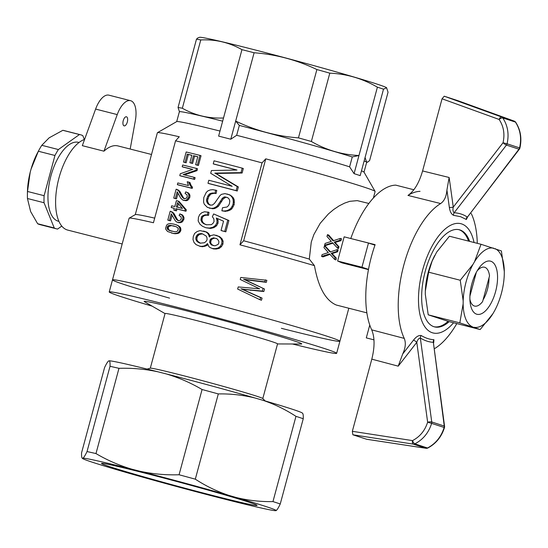 <?xml version="1.0" encoding="UTF-8"?>
<svg xmlns="http://www.w3.org/2000/svg" width="548" height="548" viewBox="0 0 548 548"><rect width="100%" height="100%" fill="white"/><g stroke="black" fill="none" stroke-linecap="round" stroke-linejoin="round"><path stroke-width="0.82" d="M292.433 343.993A117.772 3.185 -164.9 0 0 336.643 353.33A117.772 3.185 -164.9 0 0 223.762 319.573A117.772 3.185 -164.9 0 0 109.23 291.968A117.772 3.185 -164.9 0 0 121.3 296.721A117.772 3.185 -164.9 0 0 152.132 306.133M165.037 313.593L144.46 301.701A81.638 2.206 15.1 0 1 201.198 314.593A81.638 2.206 15.1 0 1 293.392 340.616A81.638 2.206 15.1 0 1 301.297 344.021L277.535 343.945M281.384 328.314A117.772 3.185 -164.9 0 0 339.904 341.233A117.772 3.185 -164.9 0 0 227.03 307.483A117.772 3.185 -164.9 0 0 112.491 279.877A117.772 3.185 -164.9 0 0 124.56 284.631A117.772 3.185 -164.9 0 0 169.565 298.146M150.303 368.194L165.058 313.518A58.259 1.575 15.1 0 1 208.541 323.663A58.259 1.575 15.1 0 1 271.582 341.52A58.259 1.575 15.1 0 1 277.555 343.87L262.8 398.554M265.191 400.951L262.745 398.499A58.259 1.575 -164.9 0 0 256.82 396.238A58.259 1.575 -164.9 0 0 195.067 378.723A58.259 1.575 -164.9 0 0 150.371 368.181L147.028 369.064M236.332 497.536C248.306 500.468 260.512 501.824 272.959 501.591A111.196 3.007 15.1 0 1 280.247 503.975C278.487 507.708 277.124 509.907 276.165 510.572A100.346 2.713 15.1 0 0 236.332 497.536L228.667 495.324A100.346 2.713 15.1 0 0 139.987 471.259L131.794 469.17A100.346 2.713 15.1 0 0 82.947 458.155L82.406 458.272C81.707 457.977 81.433 456.142 81.584 452.778L104.586 367.53C106.346 363.797 107.709 361.598 108.675 360.933L109.21 360.81A100.346 2.713 15.1 0 1 158.057 371.832C145.247 369.078 132.219 367.914 118.978 368.325A111.196 3.007 -164.9 0 0 110.032 366.304C110.182 362.94 109.908 361.105 109.21 360.81M276.165 510.572L275.623 510.695A100.346 2.713 15.1 0 1 226.776 499.673L218.584 497.584A100.346 2.713 15.1 0 1 129.903 473.527L122.238 471.314A100.346 2.713 15.1 0 1 82.474 458.436M136.521 474.774A80.556 2.178 -164.9 0 0 216.857 496.529A80.556 2.178 -164.9 0 0 257.046 505.345A80.556 2.178 -164.9 0 0 179.854 482.322A80.556 2.178 -164.9 0 0 101.558 463.389A80.556 2.178 -164.9 0 0 136.521 474.774M139.987 471.259C152.796 474.013 165.825 475.178 179.073 474.767A111.196 3.007 15.1 0 1 195.307 479.171L218.31 393.923A111.196 3.007 -164.9 0 0 202.075 389.518C190.738 382.84 178.799 377.64 166.256 373.921A100.346 2.713 15.1 0 1 254.936 397.978C242.956 395.046 230.749 393.69 218.31 393.923M179.073 474.767L202.075 389.518M302.428 413.233C303.126 413.528 303.4 415.363 303.25 418.727A111.196 3.007 -164.9 0 0 295.961 416.343C285.433 409.479 274.308 404.095 262.595 400.191A100.346 2.713 15.1 0 1 302.359 413.069L302.66 413.377M82.947 458.155C83.906 457.484 85.269 455.285 87.029 451.559L110.032 366.304M87.029 451.559A111.196 3.007 15.1 0 1 95.975 453.573L118.978 368.325M272.959 501.591L295.961 416.343M280.247 503.975L303.25 418.727M95.975 453.573C107.305 460.252 119.245 465.458 131.794 469.17M195.307 479.171C205.829 486.035 216.953 491.419 228.667 495.324M166.256 373.921L158.057 371.832M262.595 400.191L254.936 397.978M453.58 322.758A56.382 25.64 -75.7 0 1 418.809 291.529A56.382 25.64 -75.7 0 1 461.642 223.92A56.382 25.64 -75.7 0 1 474.054 242.504M449.161 321.635A50.115 22.79 -75.7 0 1 434.571 326.896A50.115 22.79 -75.7 0 1 424.878 272.699A50.115 22.79 -75.7 0 1 459.347 229.77A50.115 22.79 -75.7 0 1 460.012 229.961A50.115 22.79 -75.7 0 1 469.629 241.373M458.799 229.646A50.115 22.79 -75.7 0 1 458.929 229.687A50.115 22.79 -75.7 0 1 468.547 241.099M448.1 321.34A50.115 22.79 -75.7 0 1 434.037 326.745M402.705 353.974L413.555 340.061C416.199 336.664 418.747 335.157 421.193 335.534C425.625 338.143 429.872 339.534 433.927 339.698A3.13 2.85 92 0 0 433.352 342.301L444.257 426.056L431.742 421.96L420.343 338.048C424.851 340.726 429.187 342.151 433.352 342.301L444.572 426.31A3.13 0.699 172.6 0 0 444.257 426.056A3.13 2.788 108.1 0 1 444.168 427.399A3.13 2.788 108.1 0 1 444.147 427.474L444.462 427.591C441.537 436.838 436.009 443.633 427.885 447.976A3.13 1.11 -116.6 0 1 427.502 447.997C435.653 443.688 441.202 436.845 444.147 427.474L431.625 423.378C428.673 432.749 423.077 439.571 414.836 443.853A3.13 1.041 -116.1 0 1 412.514 440.606C419.932 436.756 424.974 430.612 427.632 422.179L431.625 423.378A3.13 2.788 108.1 0 0 431.646 423.303A3.13 2.788 108.1 0 0 431.742 421.96A3.13 0.658 172.3 0 0 427.632 422.179L416.788 342.322A4013.216 3600.264 108.2 0 1 398.218 366.153L402.705 353.974C405.52 347.973 406.041 342.781 404.253 338.39A78.309 35.613 -75.7 0 1 403.869 264.889A78.309 35.613 -75.7 0 1 440.64 203.555C444.284 201.041 446.38 196.547 446.921 190.074L449.127 177.484A4013.216 3600.264 108.2 0 1 453.265 207.123C452.648 209.836 452.943 211.706 454.162 212.727A3.13 2.699 -85.6 0 0 453.621 215.343C451.367 214.268 449.949 211.617 449.353 207.391L446.921 190.074M427.967 447.935A3.13 1.11 -116.6 0 1 427.892 447.99A3.13 3.13 0 0 1 426.022 448.285A3.13 1.452 98.6 0 0 426.207 448.285M421.193 335.534A3.13 2.678 120.9 0 0 420.343 338.048C418.809 338.219 417.624 339.644 416.788 342.322A3.13 0.507 37.7 0 0 413.555 340.061M366.646 439.256L352.871 434.783L352.337 431.31L371.804 359.159C374.832 347.076 374.798 337.308 371.695 329.855A78.309 35.613 -75.7 0 1 375.127 244.668L351.72 238.764M350.802 238.462A78.309 35.613 -75.7 0 1 395.704 185.128L413.856 189.759M449.353 207.391A3.13 0.658 -7.7 0 0 453.265 207.123L503.03 142.754C504.968 134.137 503.68 126.376 499.16 119.478A3.13 1.144 -34.5 0 1 502.776 117.943C507.791 125.608 509.222 134.233 507.064 143.802L503.03 142.754A3.13 0.507 37.7 0 0 506.448 145.09L518.963 149.186A3.13 0.541 37.4 0 0 519.346 149.186L467.41 217.077M440.64 203.555L407.965 195.424C414.261 191.047 419.131 182.888 422.583 170.942L442.051 98.791L444.229 96.201L457.813 100.647L514.209 121.108A3.13 1.466 109.9 0 0 514.188 121.101A3.13 2.788 108.1 0 1 515.442 122.088A3.13 1.212 -34.1 0 1 515.73 122.293A3.13 1.212 -34.1 0 1 515.778 122.382M519.346 149.186A3.13 3.13 0 0 0 519.901 148.035L519.579 147.898C521.744 138.329 520.367 129.725 515.442 122.088L502.776 117.943A3.13 2.788 108.1 0 0 501.523 116.957A3.13 1.384 109.9 0 0 499.16 119.478L442.051 98.791M467.65 216.857L466.355 219.508A3.13 2.836 -55.4 0 1 467.163 216.987C463.615 214.542 459.279 213.124 454.162 212.727L506.448 145.09A3.13 2.788 108.1 0 0 507.044 143.877A3.13 2.788 108.1 0 0 507.064 143.802L519.579 147.898A3.13 2.788 108.1 0 1 519.559 147.974A3.13 2.788 108.1 0 1 518.963 149.186L467.615 216.898M466.355 219.508L460.573 216.693L453.621 215.343M433.927 339.698L433.694 342.815M471.28 213.583A78.309 35.613 -75.7 0 1 477.287 243.326M456.82 323.587A78.309 35.613 -75.7 0 1 434.9 348.425M371.695 329.855L404.26 338.39M407.965 195.424A78.309 35.613 -75.7 0 1 420.035 191.334M369.763 325.046L366.297 337.89L373.969 339.842M481.028 244.285L501.386 250.943L504.304 271.534L504.276 274.582A40.758 18.536 -75.7 0 1 494.899 310.195A40.758 18.536 -75.7 0 1 494.433 311.072L492.94 313.648L480.178 329.547L448.572 321.484L428.214 314.819L425.296 294.235L425.323 291.18L428.646 272.192L460.245 280.247L473.013 264.348L474.5 261.773L481.028 244.285L449.422 236.222L436.653 252.121L432.084 261.191L428.646 272.192M495.056 248.648A40.758 18.536 -75.7 0 1 504.304 271.534M434.715 255.546L434.701 255.574A40.758 18.536 104.3 0 0 434.701 255.574A40.758 18.536 104.3 0 0 425.323 291.18M480.178 329.547L459.82 322.882L463.135 303.887L463.17 300.831L460.245 280.247M472.39 326.772A40.758 18.536 -75.7 0 1 463.135 303.887M459.82 322.882L428.214 314.819M490.857 261.259A27.407 12.46 -75.7 0 1 493.426 298.085A27.407 12.46 -75.7 0 1 471.732 308.969A27.407 12.46 -75.7 0 1 483.377 263.3A27.407 12.46 -75.7 0 1 490.857 261.259M488.994 277.918A21.146 9.617 -75.7 0 1 483.089 299.797M494.892 310.209L494.433 311.072M492.94 313.648A40.758 18.536 -75.7 0 1 473.849 327.245M474.5 261.773A40.758 18.536 -75.7 0 1 493.597 248.169M463.17 300.831A40.758 18.536 -75.7 0 1 473.013 264.348M348.809 308.25L339.904 341.233A117.772 3.185 -164.9 0 0 227.03 307.483A117.772 3.185 -164.9 0 0 112.491 279.877L109.23 291.968M368.866 203.459L357.269 200.63L349.809 201.321L344.671 203.089L339.253 205.815L333.766 209.452L328.368 213.98L320.203 223.296L313.86 234.578L311.271 242.058L309.298 259.088A112.765 3.048 -164.9 0 0 243.661 240.764L265.766 158.838A1481.08 673.513 104.3 0 0 262.054 162.886A117.772 3.185 -164.9 0 0 175.552 140.822A1481.08 673.513 -75.7 0 1 179.264 136.774A112.765 3.048 15.1 0 0 157.44 132.678A112.765 3.048 15.1 0 0 157.379 132.746L135.288 214.631M175.552 140.822L153.447 222.748A117.772 3.185 -164.9 0 0 129.191 218.131A117.772 3.185 -164.9 0 0 129.129 218.207L112.491 279.877M265.766 158.838A112.765 3.048 15.1 0 1 375.099 191.41L363.988 172.099A97.003 2.624 -164.9 0 0 361.468 170.846M365.071 157.502L366.537 161.989L367.886 161.989L369.612 160.543L388.046 92.222L386.573 87.735L383.504 89.18L360.173 175.641A102.428 2.767 -164.9 0 0 354.077 173.641L349.603 166.832A97.003 2.624 -164.9 0 0 236.668 135.294L239.332 125.417A97.003 2.624 15.1 0 1 352.268 156.954L349.603 166.832M383.504 89.18A102.428 2.767 -164.9 0 0 377.401 87.18C362.598 78.57 346.726 73.898 329.8 73.158A102.428 2.767 -164.9 0 0 316.888 69.548C297.023 60.02 276.096 54.416 254.108 52.759L230.783 139.213L236.668 135.294M230.783 139.213A102.428 2.767 -164.9 0 0 218.625 136.116L223.516 117.978C208.726 118.669 195.006 115.429 182.34 108.251L200.774 39.936A102.428 2.767 -164.9 0 0 196.492 39.155L197.821 37.935L199.568 37.305A97.003 2.624 -164.9 0 1 293.769 60.136A97.003 2.624 -164.9 0 1 386.662 87.79L386.573 87.735M219.988 131.047A97.003 2.624 -164.9 0 0 176.751 121.581L157.44 132.678M375.099 191.41A112.765 3.048 15.1 0 1 375.12 191.499L373.352 198.054M374.955 245.155L368.475 243.038L361.954 267.219L368.503 269.363M368.455 269.616L341.986 262.862L337.623 261.012L361.954 267.219M309.298 259.088L314.442 265.629C318.333 287.344 325.622 300.482 336.321 305.037L366.872 312.86M329.999 254.402L322.943 256.882L321.594 256.437L322.08 254.621L328.327 252.573L323.957 247.655L324.45 245.846L325.265 246.114L330.519 251.84M337.664 251.758A53.252 24.215 -75.7 0 1 338.143 249.861L337.321 249.593L336.815 251.477L337.664 251.758L332.115 253.608L336.301 258.101A53.252 24.215 -75.7 0 0 335.986 259.896L334.664 259.457L329.526 253.882L321.594 256.437M332.951 243.154L325.423 245.531L324.608 245.264L325.094 243.449L331.341 241.401L326.978 236.483L327.464 234.667L328.786 235.106L333.595 240.647M340.952 240.675A53.252 24.215 -75.7 0 1 341.616 238.839L340.335 238.421L339.829 240.305L340.952 240.675L335.102 242.428L338.979 246.819A53.252 24.215 -75.7 0 0 338.493 248.552L337.678 248.285L332.54 242.709L324.608 245.264M337.623 261.012L344.151 236.832L368.475 243.038M364.132 160.968A97.003 2.624 15.1 0 1 366.667 162.304L364.016 172.147M254.108 52.759A102.428 2.767 -164.9 0 0 241.949 49.656C229.283 42.477 215.563 39.237 200.774 39.936M239.332 125.417L235.674 121.074C255.539 130.609 276.466 136.205 298.454 137.87A102.428 2.767 15.1 0 1 311.36 141.473C326.17 150.084 342.041 154.762 358.967 155.502L354.077 173.641M316.888 69.548L298.454 137.87M179.525 111.963L178.052 107.47A102.428 2.767 15.1 0 1 182.34 108.251M196.492 39.155L178.052 107.47M329.8 73.158L311.36 141.473M377.401 87.18L358.967 155.502L352.268 156.954M241.949 49.656L223.516 117.978M154.694 218.131A112.765 3.048 -164.9 0 0 135.335 214.604L129.191 218.131M84.598 139.404A46.984 21.365 104.3 0 0 57.177 185.861A46.984 21.365 104.3 0 0 67.719 230.085L122.177 243.976M103.949 151.186L117.238 114.594A21.297 9.686 -75.7 0 1 130.547 100.681L108.922 95.167A21.297 9.686 -75.7 0 0 95.612 109.079L82.323 145.665L103.949 151.186A46.984 21.365 -75.7 0 1 117.978 145.932L151.515 154.481M130.191 149.049L135.363 120.533A21.297 9.686 -75.7 0 0 130.547 100.681M124.06 125.855A4.699 2.137 -75.7 0 1 123.232 120.724A4.699 2.137 -75.7 0 1 126.444 116.772A4.699 2.137 -75.7 0 1 127.355 121.848A4.699 2.137 -75.7 0 1 124.122 125.876A4.699 2.137 -75.7 0 1 124.06 125.855M314.442 265.629A117.772 3.185 -164.9 0 0 239.949 244.812A1481.08 673.513 -75.7 0 1 243.661 240.764M262.054 162.886L239.949 244.812M195.129 177.655L194.65 179.436A117.772 3.185 -164.9 0 0 180.909 176.031L179.785 175.668A120.279 3.247 15.1 0 1 193.56 179.08L194.04 177.299L195.129 177.655M192.629 169.442A117.772 3.185 -164.9 0 0 183.306 167.147L182.189 166.777A120.279 3.247 15.1 0 1 192.78 169.394L180.313 173.716L179.785 175.668M182.189 166.777L182.669 165.003A120.279 3.247 15.1 0 1 196.437 168.414L197.527 168.77L197.027 170.633L184.491 174.881M176.709 189.348L178.73 191.019L181.374 195.917L183.244 198.184L184.217 198.698L186.087 198.349L187.272 196.753L186.984 194.691L185.066 193.492L185.779 191.862L187.354 192.615L188.423 193.876L188.882 195.348L188.67 197.191L186.717 199.862L185.162 200.383L182.737 200.047L180.696 198.095L177.189 191.814L175.381 198.499A120.279 3.247 15.1 0 0 173.737 198.095L176.134 189.211A120.279 3.247 15.1 0 1 176.709 189.348L179.84 191.382L183.443 197.78L184.608 198.684M185.779 191.862L188.45 192.971L189.519 194.232L189.971 195.704L189.759 197.547L187.806 200.226L186.258 200.739L183.587 200.349M178.025 193.211L176.497 198.862A117.772 3.185 -164.9 0 0 174.86 198.465L173.737 198.095M178.949 233.064L174.298 233.715L167.626 231.523L165.88 229.468L165.606 228.228L166.613 225.139L167.969 224.022L170.401 223.543L173.771 224.098L176.997 225.077L179.799 226.769L180.628 227.886L180.833 230.646L178.949 233.064L177.853 232.708L176.99 233.119L178.079 233.482M215.659 190.088L215.008 193.184L212.884 192.944L209.795 193.697L207.678 196.253L206.528 199.835L206.637 201.417L207.802 203.733L209.973 205.075L212.35 205.068L214.453 203.438L219.892 195.691L221.378 194.369L224.995 193.608L230.071 195.013L233.407 197.91L234.236 199.999L234.174 204.644L231.845 208.85L229.893 210.199L225.461 211.364L221.885 210.816L222.529 207.719L226.975 207.028L228.537 205.575L229.496 203.493L229.79 200.931L229.126 199.047L227.906 197.794L224.886 196.842L225.995 197.205L223.269 198.821L218.426 206.254L216.556 207.63L214.638 208.528L212.549 208.761L207.37 207.35L204.281 204.226L203.596 202.185L203.781 197.581L206.219 192.464L207.884 190.875L210.274 189.937L212.864 189.677L216.755 190.444L216.104 193.54L213.973 193.3L210.884 194.054L208.761 196.609L207.617 200.191L207.726 201.774L208.891 204.089L210.466 205.13M226.975 197.362L225.995 197.205M260.026 299.756L237.647 289.049L238.222 286.926L259.663 288.844L240.23 279.473L240.778 277.446L266.862 280.309L266.314 282.336L244.853 279.658L264.513 289.015L263.835 291.529L242.271 289.234L262.06 298.105L261.485 300.236L260.026 299.756L260.601 297.633L262.06 298.105M191.862 155.344A117.772 3.185 -164.9 0 0 188.382 154.488L186.149 162.783A117.772 3.185 -164.9 0 0 184.587 162.407L183.464 162.037A120.279 3.247 15.1 0 1 185.032 162.42L187.265 154.125A120.279 3.247 15.1 0 1 191.889 155.262L189.875 162.715A120.279 3.247 15.1 0 1 191.505 163.112L192.608 163.475A117.772 3.185 -164.9 0 0 190.985 163.071L189.875 162.715M201.041 155.735L198.417 165.469A117.772 3.185 -164.9 0 0 196.732 165.044L195.643 164.688A120.279 3.247 15.1 0 1 197.328 165.112L199.952 155.379L201.041 155.735M197.766 156.81A117.772 3.185 -164.9 0 0 194.615 156.029L192.608 163.475M174.319 208.35A117.772 3.185 -164.9 0 0 172.325 207.856L171.202 207.493L171.661 205.801A120.279 3.247 15.1 0 1 174.798 206.569L176.401 200.643A120.279 3.247 15.1 0 1 177.915 201.02L179.018 201.383L186.341 209.884L185.971 211.24A117.772 3.185 -164.9 0 0 176.963 209L176.463 210.864A117.772 3.185 -164.9 0 0 174.956 210.487L173.839 210.124A120.279 3.247 15.1 0 1 175.353 210.501L175.86 208.637A120.279 3.247 15.1 0 1 184.881 210.884L185.245 209.528L186.341 209.884M167.798 220.104L170.195 211.22A120.279 3.247 15.1 0 1 170.771 211.357L172.791 213.028L176.401 219.426L178.278 220.707L180.148 220.358L181.333 218.762L181.046 216.7L179.128 215.494L179.847 213.871L182.511 214.98L184.039 217.714L183.82 219.556L181.868 222.228L178.744 222.714L176.799 222.056L175.367 220.885L171.25 213.823L169.442 220.508L170.558 220.871A117.772 3.185 -164.9 0 0 168.921 220.474L167.798 220.104A120.279 3.247 15.1 0 1 169.442 220.508M172.086 215.22L170.558 220.871M170.771 211.357L173.908 213.391L177.504 219.789L178.669 220.693M207.925 211.994L207.487 214.98L205 214.809L201.691 216.439L200.924 219.967L201.787 222.05L203.527 223.584L206.301 224.769L211.323 224.673L212.98 223.399L214.056 221.508L213.843 218.81L212.35 216.713L213.658 213.946L227.769 220.138L224.714 231.455A120.279 3.247 15.1 0 0 221.036 230.482L223.543 221.193L216.309 218.056L217.001 220.412L216.905 222.872L215.453 225.44L212.877 227.256L209.473 228.078L205.863 227.763L202.452 226.256L199.952 224.214L198.171 220.967L198.458 217.316L199.732 214.542L201.808 212.74L204.568 211.747L209.021 212.35L208.576 215.343L206.089 215.165L204.137 215.748L202.781 216.796L202.185 218.351L202.006 220.323L202.876 222.406L204.623 223.94L206.623 224.796M213.658 213.946L228.9 220.508L225.845 231.825A117.772 3.185 -164.9 0 0 222.159 230.852L221.036 230.482M217.453 218.556L218.104 220.776L218.015 223.235L216.556 225.803L213.98 227.619L210.569 228.434L205.863 227.763M207.987 183.299L208.809 180.251A120.279 3.247 15.1 0 1 232.167 186.327L210.685 173.284L211.432 170.531L236.955 170.024A120.279 3.247 15.1 0 0 213.234 163.852L214.056 160.811A120.279 3.247 15.1 0 1 242.195 168.14L243.326 168.51L242.113 173.01L215.898 173.463L238.353 186.943L237.257 191.005A117.772 3.185 -164.9 0 0 209.069 183.655L207.987 183.299A120.279 3.247 15.1 0 1 236.126 190.636L237.222 186.567L238.353 186.943M236.688 170.024A117.772 3.185 -164.9 0 0 214.316 164.208L213.234 163.852M203.52 231.037L205.706 231.756L207.541 233.167L208.754 234.88L209.302 237.037L210.61 235.674L213.878 234.818L219.782 236.75L221.995 238.736L223.118 241.209L222.926 244.113L221.44 246.675L219.186 248.408L216.268 249.039L213.398 248.902L210.391 247.73L208.946 246.737L207.534 243.572L205.801 245.134L206.904 245.497L202.671 246.723L200.369 246.436L196.054 244.627L193.985 242.387L192.999 239.497L193.286 236.469L194.643 233.4L197.088 231.551L200.02 230.598L206.795 232.112L208.637 233.523L210.096 236.202M207.85 244.641L206.904 245.497M177.367 184.635L177.826 182.943A120.279 3.247 15.1 0 1 188.416 185.56L187.217 181.737A120.279 3.247 15.1 0 1 188.868 182.148L189.964 182.511L190.992 185.293L192.526 187.306L192.225 188.409A117.772 3.185 -164.9 0 0 178.49 185.005L177.367 184.635A120.279 3.247 15.1 0 1 191.136 188.053L191.43 186.95L192.526 187.306M178.388 203.719L177.442 207.219M216.193 238.469L214.556 238.175L212.898 238.675L211.521 239.558L210.911 241.106L210.699 242.606L211.412 244.189L213.439 245.675M203.041 234.092A117.772 3.185 -164.9 0 0 202.294 233.9L199.458 234.407L197.533 236.236L197.02 237.503L196.876 239.332L197.616 241.23L200.445 243.196M176.155 226.701L171.497 225.618L168.784 226.482L168.236 227.523L168.702 229.715L171.921 231.311M188.67 197.191L189.759 197.547M188.882 195.348L189.971 195.704M183.244 198.184L184.34 198.54M182.34 197.417L183.443 197.78M187.354 192.615L188.45 192.971M188.423 193.876L189.519 194.232M187.882 198.712L188.971 199.068M186.717 199.862L187.806 200.226M185.162 200.383L186.258 200.739M175.381 198.499L176.497 198.862M177.237 189.663L178.36 190.026M177.977 190.204L179.093 190.567M178.73 191.019L179.84 191.382M179.401 192.177L180.511 192.54M180.237 193.739L181.347 194.102M181.374 195.917L182.477 196.273M176.99 233.119L174.744 233.469L175.84 233.825M175.908 233.304L177.004 233.66M174.744 233.469L173.195 233.352L174.298 233.715M173.195 233.352L171.373 232.989M175.894 224.721L178.641 225.851M177.545 225.495L179.799 226.769M178.703 226.413L179.539 227.523L180.628 227.886M179.539 227.523L179.86 228.783L180.95 229.139M179.86 228.783L179.737 230.29L180.833 230.646M179.737 230.29L179.285 231.256L180.381 231.619M179.285 231.256L178.682 232.099L179.771 232.462M178.682 232.099L177.853 232.708M177.764 227.804L176.114 226.667L170.387 225.249L167.667 226.119L167.092 228.235L167.592 229.345L169.017 230.331L174.744 231.749L176.648 231.592L177.689 230.859L178.353 228.763L177.764 227.804M173.312 225.797L174.415 226.153M170.387 225.249L171.497 225.618M168.64 225.454L169.757 225.817M167.667 226.119L168.784 226.482M167.119 227.16L168.236 227.523M167.092 228.235L168.215 228.598M167.592 229.345L168.702 229.715M169.017 230.331L170.127 230.694M224.886 196.842L223.618 197.287L224.728 197.65M223.618 197.287L222.159 198.458L223.269 198.821M222.159 198.458L220.454 201.274L221.563 201.637M220.454 201.274L217.323 205.897L218.426 206.254M217.323 205.897L215.46 207.274L216.556 207.63M215.46 207.274L213.542 208.172L214.638 208.528M213.542 208.172L211.453 208.404L212.549 208.761M211.453 208.404L209.322 208.165M215.008 193.184L216.104 193.54M212.884 192.944L213.973 193.3M211.206 193.129L212.295 193.485M209.795 193.697L210.884 194.054M208.61 194.787L209.692 195.143M207.678 196.253L208.761 196.609M206.959 198.239L208.048 198.595M206.528 199.835L207.617 200.191M206.637 201.417L207.726 201.774M207.034 202.602L208.124 202.959M207.802 203.733L208.891 204.089M208.699 204.431L209.788 204.788M227.002 193.978L230.071 195.013M228.948 194.65L232.064 196.314M230.941 195.944L232.277 197.547L233.407 197.91M232.277 197.547L233.106 199.63L234.236 199.999M233.106 199.63L233.297 201.856L234.428 202.226M233.297 201.856L233.044 204.274L234.174 204.644M233.044 204.274L232.044 206.5L233.181 206.87M232.044 206.5L230.715 208.48L231.845 208.85M230.715 208.48L228.769 209.829L229.893 210.199M228.769 209.829L226.762 210.699L227.886 211.069M226.762 210.699L224.344 210.994L225.461 211.364M224.344 210.994L221.885 210.816M265.403 279.829L264.855 281.864L243.579 279.24L248.922 281.604M246.271 280.494L247.566 280.919M247.621 281.172L264.513 289.015M263.835 291.529L262.376 291.05L263.054 288.536M262.376 291.05L249.456 289.878L250.792 290.317M249.456 289.878L244.949 289.378L246.244 289.803M244.949 289.378L240.997 288.817L242.271 289.234M240.997 288.817L244.435 290.241M243.148 289.817L247.059 291.372M245.751 290.947L260.601 297.633M264.855 281.864L266.314 282.336M248.299 279.802L249.6 280.227M245.942 279.466L247.23 279.891M243.579 279.24L244.853 279.658M187.265 154.125L188.382 154.488M185.032 162.42L186.149 162.783M183.464 162.037L186.183 151.967A120.279 3.247 15.1 0 1 199.952 155.379M197.328 165.112L198.417 165.469M195.643 164.688L197.787 156.735A120.279 3.247 15.1 0 0 193.513 155.666L194.615 156.029M191.505 163.112L193.513 155.666M177.915 201.02L185.245 209.528M184.881 210.884L185.971 211.24M175.86 208.637L176.963 209M175.353 210.501L176.463 210.864M173.839 210.124L174.346 208.261A120.279 3.247 15.1 0 0 171.202 207.493M182.422 208.459L177.477 202.623L176.312 206.945A120.279 3.247 15.1 0 1 182.422 208.459M179.847 213.871L183.58 216.241M181.415 214.624L182.511 214.98M182.491 215.885L182.943 217.357L184.039 217.714M182.943 217.357L182.731 219.2L183.82 219.556M182.731 219.2L181.943 220.721L183.032 221.077M181.943 220.721L180.778 221.871L181.868 222.228M180.778 221.871L179.223 222.385L180.319 222.748M179.223 222.385L177.648 222.358M171.298 211.665L172.421 212.035M172.038 212.206L173.154 212.576M172.791 213.028L173.908 213.391M173.463 214.186L174.572 214.549M174.298 215.748L175.408 216.104M175.435 217.919L176.538 218.282M176.401 219.426L177.504 219.789M177.305 220.193L178.401 220.549M207.487 214.98L208.576 215.343M201.095 217.994L202.185 218.351M201.691 216.439L202.781 216.796M203.048 215.391L204.137 215.748M205 214.809L206.089 215.165M200.924 219.967L202.006 220.323M201.787 222.05L202.876 222.406M203.527 223.584L204.623 223.94M227.769 220.138L228.9 220.508M224.714 231.455L225.845 231.825M217.001 220.412L218.104 220.776M216.905 222.872L218.015 223.235M215.453 225.44L216.556 225.803M212.877 227.256L213.98 227.619M209.473 228.078L210.569 228.434M242.195 168.14L240.983 172.641L214.816 173.106L217.631 174.374M214.816 173.106L215.898 173.463M216.611 173.106L217.7 173.463M216.542 174.017L219.947 175.901M218.851 175.545L237.222 186.567M236.126 190.636L237.257 191.005M240.983 172.641L242.113 173.01M219.179 172.99L220.269 173.346M215.885 235.188L219.782 236.75M218.659 236.387L220.871 238.366L221.995 238.736M220.871 238.366L221.981 240.839L223.118 241.209M221.981 240.839L221.796 243.744L222.926 244.113M221.796 243.744L220.31 246.305L221.44 246.675M220.31 246.305L218.063 248.039L219.186 248.408M218.063 248.039L215.152 248.669L216.268 249.039M215.152 248.669L212.281 248.539M205.801 245.134L203.883 246.031L204.979 246.395M203.883 246.031L201.575 246.367L202.671 246.723M201.575 246.367L199.273 246.079M205.706 231.756L206.795 232.112M207.541 233.167L208.637 233.523M208.754 234.88L209.857 235.236M218.083 239.962L216.864 238.709L213.446 237.811L210.411 239.195L209.589 242.243L211.35 244.881L214.946 245.819L218.049 244.463L218.803 243.107L218.871 241.415L218.083 239.962M206.199 236.078L202.561 233.893A120.279 3.247 15.1 0 0 201.205 233.544L198.369 234.051L197.259 234.852L195.931 237.147L195.794 238.976L196.526 240.873L197.972 242.175L200.061 243.182L204.397 242.75L206.041 241.469L207.034 239.866L207.021 237.846L206.199 236.078M201.205 233.544L202.294 233.9M199.739 233.626L200.828 233.982M198.369 234.051L199.458 234.407M197.259 234.852L198.349 235.208M196.451 235.887L197.533 236.236M195.931 237.147L197.02 237.503M195.794 238.976L196.876 239.332M196.526 240.873L197.616 241.23M197.972 242.175L199.061 242.531M213.446 237.811L214.556 238.175M211.788 238.311L212.898 238.675M210.411 239.195L211.521 239.558M209.809 240.743L210.911 241.106M209.589 242.243L210.699 242.606M210.302 243.826L211.412 244.189M211.35 244.881L212.46 245.244M191.136 188.053L192.225 188.409M188.868 182.148L189.224 183.594L190.32 183.957M189.224 183.594L189.896 184.936L190.992 185.293M189.896 184.936L190.615 186.114L191.711 186.471M190.615 186.114L191.43 186.95M193.56 179.08L194.65 179.436M197.027 170.633L195.931 170.277L196.437 168.414M195.931 170.277L183.162 174.6A120.279 3.247 15.1 0 1 194.04 177.299M327.464 234.667L333.047 240.825L340.335 238.421M339.829 240.305L335.773 241.6L336.753 241.921M335.773 241.6L334.746 241.88L335.705 242.195M334.746 241.88L334.164 242.12L335.102 242.428M334.164 242.12L335.534 242.997M334.616 242.696L336.184 243.702M335.28 243.415L338.143 246.545L338.979 246.819M338.143 246.545L337.678 248.285M324.45 245.846L330.033 251.998L337.321 249.593M336.815 251.477L332.759 252.772L333.677 253.073M332.759 252.772L331.732 253.053L332.677 253.361M331.732 253.053L331.15 253.292L332.115 253.608M331.15 253.292L332.581 254.197M331.595 253.868L333.28 254.916M332.266 254.587L335.129 257.718L336.301 258.101M335.129 257.718L334.664 259.457M176.709 121.608L179.367 111.765A97.003 2.624 15.1 0 1 222.652 121.163M79.07 142.473L78.583 142.35A40.723 18.516 104.3 0 0 50.731 176.627A40.723 18.516 104.3 0 0 57.917 221.104A40.723 18.516 104.3 0 0 58.451 221.262L58.937 221.385M84.358 139.487L82.803 135.644A48.553 22.078 104.3 0 0 80.515 134.76A48.553 22.078 104.3 0 0 79.439 134.548L58.389 149.542A48.553 22.078 104.3 0 0 54.958 155.481L44.107 195.698A48.553 22.078 104.3 0 0 44.039 202.733L54.238 227.961A48.553 22.078 104.3 0 0 56.519 228.845A48.553 22.078 104.3 0 0 57.595 229.064L61.773 226.084M54.238 227.961L37.641 223.728A48.553 22.078 104.3 0 0 39.922 224.612L56.519 228.845M44.107 195.698L27.51 191.464A48.553 22.078 104.3 0 0 27.4 194.704A48.553 22.078 104.3 0 0 27.441 198.499L30.626 211.549L37.641 223.728M58.389 149.542L41.792 145.309A48.553 22.078 104.3 0 0 38.6 150.782L37.559 152.762A43.888 19.954 104.3 0 0 31.051 169.127L30.167 172.394A43.888 19.954 104.3 0 0 27.434 192.464L27.4 194.704M79.439 134.548L62.842 130.314L49.135 137.829L41.792 145.309M38.6 150.782A48.553 22.078 104.3 0 0 38.36 151.248L31.051 169.127M54.958 155.481L38.36 151.248M80.515 134.76L63.917 130.527A48.553 22.078 104.3 0 0 62.842 130.314M44.039 202.733L27.441 198.499M30.167 172.394L27.51 191.464M476.328 272.356L469.917 296.119M469.889 299.242A20.05 9.117 104.3 0 0 479.808 304.496A20.05 9.117 104.3 0 0 482.61 301.578L489.515 275.98A20.05 9.117 104.3 0 0 488.323 271.096A20.05 9.117 104.3 0 0 477.109 270.959M352.871 434.783L413.247 444.113A3.13 2.788 108.1 0 0 414.836 443.853L427.502 447.997A3.13 2.788 108.1 0 1 425.912 448.257A3.13 1.452 98.6 0 0 426.022 448.285L366.537 439.249M352.337 431.31L412.514 440.606A3.13 1.37 98.8 0 0 413.247 444.113L425.912 448.257L366.434 439.222M398.218 366.153L371.804 359.159M422.583 170.942L449.127 177.484M514.243 121.122A3.13 1.466 109.9 0 0 514.209 121.108L501.523 116.957L444.229 96.201M457.792 100.647L514.188 121.101A3.13 3.13 0 0 1 515.73 122.293C520.627 129.986 522.018 138.569 519.894 148.035M95.612 109.079L117.238 114.594M339.904 341.233L336.643 353.33M444.469 427.591A3.13 3.13 0 0 0 444.572 426.31M366.653 162.359L367.516 162.133"/></g></svg>
